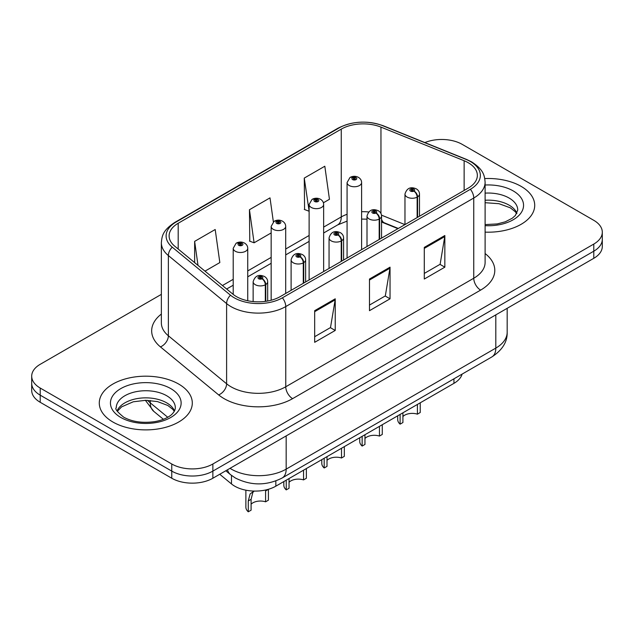 <?xml version="1.0" encoding="UTF-8"?>
<svg xmlns="http://www.w3.org/2000/svg" width="634" height="634" viewBox="0 0 634 634"><rect width="100%" height="100%" fill="white"/><g stroke="black" fill="none" stroke-linecap="round" stroke-linejoin="round"><path stroke-width="0.95" d="M397.954 228.652L382.207 222.288A38.753 22.372 0 0 0 381.541 222.027M462.099 374.115A29.069 16.785 180 0 1 453.944 383.348L275.838 486.175A29.069 16.785 180 0 1 231.473 483.932L219.736 474.264M521.093 186.356A46.504 26.85 0 0 0 484.764 178.566A46.504 26.85 0 0 1 521.093 186.356A46.504 26.85 0 0 1 534.716 205.345A46.504 26.85 0 0 0 521.093 186.356M178.677 384.053A46.504 26.85 0 0 0 127.989 378.229A46.504 26.85 0 0 0 99.284 403.042A46.504 26.85 0 0 0 112.907 422.022A46.504 26.85 0 0 0 163.588 427.847A46.504 26.85 0 0 0 192.3 403.042A46.504 26.85 0 0 0 178.677 384.053A46.504 26.85 0 0 0 127.989 378.229A46.504 26.85 0 0 0 99.284 403.042A46.504 26.85 0 0 0 112.907 422.022A46.504 26.85 0 0 0 163.588 427.847A46.504 26.85 0 0 0 192.3 403.042A46.504 26.85 0 0 0 178.677 384.053M468.272 162.74A31.003 17.903 180 0 1 477.354 175.396A31.003 17.903 180 0 1 468.272 188.06L280.276 296.593A31.003 17.903 180 0 1 232.955 294.208L174.722 246.182A31.003 17.903 180 0 1 169.112 235.919A31.003 17.903 180 0 1 178.194 223.263L341.258 129.122A31.003 17.903 180 0 1 380.963 127.109L464.136 160.735A31.003 17.903 180 0 1 468.272 162.74M470.396 161.512A34.014 19.638 0 0 0 465.855 159.316L382.69 125.69A34.014 19.638 0 0 0 339.127 127.894L176.07 222.035A34.014 19.638 0 0 0 172.258 247.181L230.491 295.198A34.014 19.638 0 0 0 282.407 297.822L470.396 189.281A34.014 19.638 0 0 0 470.396 161.512M161.361 294.366L40.211 364.312A29.069 16.785 0 0 0 31.7 376.184L31.7 390.417A29.069 16.785 0 0 0 40.211 402.289L171.759 478.234L171.759 471.11A29.069 16.785 0 0 0 212.866 471.11L593.789 251.191A29.069 16.785 0 0 0 602.3 239.319A29.069 16.785 0 0 1 593.789 251.191L212.866 471.11A29.069 16.785 0 0 1 171.759 471.11L40.211 395.164L171.759 471.11L171.759 463.993A29.069 16.785 0 0 0 212.866 463.993L593.789 244.066A29.069 16.785 0 0 0 602.3 232.202A29.069 16.785 0 0 0 593.789 220.331L462.241 144.386A29.069 16.785 0 0 0 424.851 142.579M31.7 383.301A29.069 16.785 0 0 0 40.211 395.164A29.069 16.785 0 0 1 31.7 383.301M314.67 310.676L314.67 342.32L335.228 330.457L335.228 298.812L314.67 310.676M314.67 336.709L330.504 327.564L335.14 299.858A7.751 4.478 -120 0 0 335.228 298.812M330.362 327.651L335.228 330.457M424.289 247.387L424.289 279.031L444.846 267.168L444.846 235.523L424.289 247.387M424.289 273.42L440.123 264.283L444.759 236.577A7.751 4.478 -120 0 0 444.846 235.523M439.98 264.362L444.846 267.168M369.479 279.031L369.479 310.676L390.037 298.812L390.037 267.168L369.479 279.031M369.479 305.065L385.313 295.927L389.95 268.222A7.751 4.478 -120 0 0 390.037 267.168M385.171 296.007L390.037 298.812M485.105 232.131A46.504 26.85 0 0 0 534.716 205.345A46.504 26.85 0 0 1 485.105 232.131M31.7 376.184A29.069 16.785 0 0 0 40.211 388.048L171.759 463.993M323.395 202.785L329.45 199.29L324.814 166.227L304.257 178.091L304.589 209.545M204.988 271.146L219.832 262.571L215.195 229.508L194.638 241.38L194.638 262.611M273.365 221.845L270.005 197.863L249.447 209.735L249.78 241.189M249.447 209.735L254.091 242.798L271.162 232.94M254.091 242.798L249.447 241.063M304.257 178.091L309.115 211.027M308.893 211.154L304.257 209.418M194.638 241.38L198.006 265.384M171.759 478.234A29.069 16.785 0 0 0 212.866 478.234L593.789 258.307A29.069 16.785 0 0 0 602.3 246.444L602.3 232.202M420.231 402.812L420.231 412.528L417.41 414.161L417.41 404.437M400.102 414.438L400.102 424.154A14.534 8.393 180 0 1 397.7 419.534L397.7 415.817M417.41 414.161A10.659 6.15 0 0 0 402.915 416.546M402.915 412.805L402.915 422.529L400.102 424.154M417.592 217.319L417.592 196.905A4.842 2.916 -122.2 0 0 414.018 191.056A2.425 1.395 0 0 0 413.947 189.122A2.425 1.395 0 0 0 410.515 189.122A2.425 1.395 0 0 0 410.515 191.103A2.425 1.395 0 0 0 413.867 191.143L412.885 190.525A0.967 0.563 180 0 1 411.545 190.509A0.967 0.563 180 0 1 411.26 190.113A0.967 0.563 180 0 1 411.862 189.598A0.967 0.563 180 0 1 412.916 189.717A0.967 0.563 180 0 1 413.202 190.113A0.967 0.563 180 0 1 412.948 190.493L414.018 191.056M413.867 191.143A4.842 2.671 62.1 0 1 417.14 197.158A7.267 4.192 180 0 1 407.091 197.039A7.267 4.192 180 0 1 404.967 194.067C406.822 188.108 410.626 186.38 416.364 188.884C418.416 190.184 419.462 191.912 419.494 194.067A7.267 4.192 180 0 1 417.592 196.905M417.14 217.581L417.14 197.158M361.602 249.637L361.602 182.56A7.267 4.192 180 0 1 357.116 186.436A7.267 4.192 180 0 1 349.199 185.524A7.267 4.192 180 0 1 347.075 182.56L349.968 177.512A4.842 2.916 57.8 0 1 352.552 177.655A2.425 1.395 0 0 0 352.623 179.588A2.425 1.395 0 0 0 356.054 179.588A2.425 1.395 0 0 0 356.054 177.615A2.425 1.395 0 0 0 352.702 177.575L353.685 178.194A0.967 0.563 180 0 1 355.024 178.209A0.967 0.563 180 0 1 355.309 178.606A0.967 0.563 180 0 1 354.707 179.121A0.967 0.563 180 0 1 353.653 179.002A0.967 0.563 180 0 1 353.368 178.606A0.967 0.563 180 0 1 353.621 178.225L352.552 177.655M353.685 179.018L353.685 178.194M352.702 177.575A4.842 2.671 -117.9 0 0 350.436 177.243A4.842 2.671 -117.9 0 0 350.222 177.385M353.621 178.978L353.621 178.225M382.278 424.725L382.278 434.441L379.457 436.073L379.457 426.349M362.141 436.351L362.141 446.067A14.534 8.393 180 0 1 359.74 441.446L359.74 437.737M379.457 436.073A10.659 6.15 0 0 0 364.962 438.459M364.962 434.718L364.962 444.442L362.141 446.067M379.631 239.232L379.631 218.817A4.842 2.916 -122.2 0 0 376.065 212.969A2.425 1.395 0 0 0 375.986 211.035A2.425 1.395 0 0 0 372.562 211.035A2.425 1.395 0 0 0 372.562 213.016A2.425 1.395 0 0 0 375.914 213.056L374.932 212.438A0.967 0.563 180 0 1 373.592 212.422A0.967 0.563 180 0 1 373.307 212.025A0.967 0.563 180 0 1 373.901 211.51A0.967 0.563 180 0 1 374.963 211.629A0.967 0.563 180 0 1 375.241 212.025A0.967 0.563 180 0 1 374.987 212.406L376.065 212.969M375.914 213.056A4.842 2.671 62.1 0 1 379.187 219.079A7.267 4.192 180 0 1 369.139 218.952A7.267 4.192 180 0 1 367.007 215.98C368.869 210.02 372.665 208.293 378.411 210.797C380.463 212.097 381.509 213.824 381.541 215.98A7.267 4.192 180 0 1 379.631 218.817M379.187 239.493L379.187 219.079M344.325 446.637L344.325 456.353L341.504 457.986L341.504 448.262M324.188 458.263L324.188 467.979A14.534 8.393 180 0 1 321.787 463.359L321.787 459.65M341.504 457.986A10.659 6.15 0 0 0 327.009 460.371M327.009 456.631L327.009 466.355L324.188 467.979M341.678 261.145L341.678 240.73A4.842 2.916 -122.2 0 0 338.104 234.881A2.425 1.395 0 0 0 338.033 232.947A2.425 1.395 0 0 0 334.609 232.947A2.425 1.395 0 0 0 334.609 234.929A2.425 1.395 0 0 0 337.954 234.968L336.971 234.35A0.967 0.563 180 0 1 335.632 234.334A0.967 0.563 180 0 1 335.354 233.938A0.967 0.563 180 0 1 335.949 233.423A0.967 0.563 180 0 1 337.003 233.542A0.967 0.563 180 0 1 337.288 233.938A0.967 0.563 180 0 1 337.034 234.318L338.104 234.881M337.954 234.968A4.842 2.671 62.1 0 1 341.227 240.991A7.267 4.192 180 0 1 331.186 240.865A7.267 4.192 180 0 1 329.054 237.893C330.908 231.933 334.712 230.205 340.458 232.71C342.511 234.009 343.549 235.737 343.588 237.893A7.267 4.192 180 0 1 341.678 240.73M341.227 261.406L341.227 240.991M306.365 468.55L306.365 478.274L303.551 479.898L303.551 470.174M286.235 480.176L286.235 489.892A14.534 8.393 180 0 1 283.834 485.272L283.834 481.563M303.551 479.898A10.659 6.15 0 0 0 289.049 482.284M289.049 478.543L289.049 488.267L286.235 489.892M303.726 283.057L303.726 262.642A4.842 2.916 -122.2 0 0 300.151 256.802A2.425 1.395 0 0 0 300.08 254.868A2.425 1.395 0 0 0 296.649 254.868A2.425 1.395 0 0 0 296.649 256.841A2.425 1.395 0 0 0 300.001 256.881L299.018 256.263A0.967 0.563 180 0 1 297.679 256.247A0.967 0.563 180 0 1 297.394 255.851A0.967 0.563 180 0 1 297.996 255.336A0.967 0.563 180 0 1 299.05 255.454A0.967 0.563 180 0 1 299.335 255.851A0.967 0.563 180 0 1 299.082 256.231L300.151 256.802M300.001 256.881A4.842 2.671 62.1 0 1 303.274 262.904A7.267 4.192 180 0 1 293.225 262.777A7.267 4.192 180 0 1 291.101 259.805C292.956 253.846 296.76 252.118 302.497 254.622C304.55 255.922 305.596 257.65 305.636 259.805A7.267 4.192 180 0 1 303.726 262.642M303.274 283.319L303.274 262.904M245.873 490.185L245.873 507.184A14.534 8.393 180 0 0 248.274 511.804L248.274 500.955L250.129 493.918L254.036 491.081M268.412 489.329L268.412 500.186L265.591 501.811L265.591 490.962L268.412 489.329M254.163 491.081L252.871 492.333L251.096 499.33L251.096 510.18L248.274 511.804M265.591 501.811A10.659 6.15 0 0 0 251.096 504.196M265.765 301.316L265.765 284.555A4.842 2.916 -122.2 0 0 262.199 278.714A2.425 1.395 0 0 0 262.119 276.781A2.425 1.395 0 0 0 258.696 276.781A2.425 1.395 0 0 0 258.696 278.754A2.425 1.395 0 0 0 262.048 278.801L261.065 278.175A0.967 0.563 180 0 1 259.726 278.16A0.967 0.563 180 0 1 259.441 277.763A0.967 0.563 180 0 1 260.035 277.248A0.967 0.563 180 0 1 261.097 277.375A0.967 0.563 180 0 1 261.382 277.763A0.967 0.563 180 0 1 261.121 278.144L262.199 278.714M262.048 278.801A4.842 2.671 62.1 0 1 265.321 284.817A7.267 4.192 180 0 1 255.272 284.69A7.267 4.192 180 0 1 253.14 281.726C255.003 275.758 258.799 274.031 264.544 276.535C266.597 277.835 267.643 279.562 267.675 281.726A7.267 4.192 180 0 1 265.765 284.555M265.321 301.38L265.321 284.817M323.649 271.55L323.649 204.473A7.267 4.192 180 0 1 319.164 208.348A7.267 4.192 180 0 1 311.246 207.437A7.267 4.192 180 0 1 309.115 204.473L312.015 199.425A4.842 2.916 57.8 0 1 314.599 199.575A2.425 1.395 0 0 0 314.67 201.509A2.425 1.395 0 0 0 318.094 201.509A2.425 1.395 0 0 0 318.094 199.528A2.425 1.395 0 0 0 314.749 199.488L315.732 200.106A0.967 0.563 180 0 1 317.071 200.122A0.967 0.563 180 0 1 317.349 200.518A0.967 0.563 180 0 1 316.754 201.033A0.967 0.563 180 0 1 315.7 200.915A0.967 0.563 180 0 1 315.415 200.518A0.967 0.563 180 0 1 315.669 200.138L314.599 199.575M315.732 200.93L315.732 200.106M314.749 199.488A4.842 2.671 -117.9 0 0 312.483 199.155A4.842 2.671 -117.9 0 0 312.269 199.298M315.669 200.891L315.669 200.138M285.696 293.471L285.696 226.386A7.267 4.192 180 0 1 281.211 230.261A7.267 4.192 180 0 1 273.286 229.349A7.267 4.192 180 0 1 271.162 226.386L274.062 221.345A4.842 2.916 57.8 0 1 276.646 221.488A2.425 1.395 0 0 0 276.717 223.422A2.425 1.395 0 0 0 280.141 223.422A2.425 1.395 0 0 0 280.141 221.44A2.425 1.395 0 0 0 276.789 221.401L277.771 222.019A0.967 0.563 180 0 1 279.111 222.035A0.967 0.563 180 0 1 279.396 222.431A0.967 0.563 180 0 1 278.801 222.946A0.967 0.563 180 0 1 277.74 222.827L277.716 222.051L276.646 221.488M277.771 222.843L277.771 222.019M276.789 221.401A4.842 2.671 -117.9 0 0 274.53 221.076A4.842 2.671 -117.9 0 0 274.316 221.211M277.74 222.827A0.967 0.563 180 0 1 277.462 222.431A0.967 0.563 180 0 1 277.716 222.051M247.736 300.754L247.736 248.298A7.267 4.192 180 0 1 243.25 252.173A7.267 4.192 180 0 1 235.333 251.262A7.267 4.192 180 0 1 233.209 248.298L236.102 243.258A4.842 2.916 57.8 0 1 238.685 243.401A2.425 1.395 0 0 0 238.756 245.334A2.425 1.395 0 0 0 242.188 245.334A2.425 1.395 0 0 0 242.188 243.353A2.425 1.395 0 0 0 238.836 243.313L239.818 243.931A0.967 0.563 180 0 1 241.158 243.947A0.967 0.563 180 0 1 241.443 244.344A0.967 0.563 180 0 1 240.841 244.859A0.967 0.563 180 0 1 239.787 244.74L239.755 243.963L238.685 243.401M239.818 244.756L239.818 243.931M238.836 243.313A4.842 2.671 -117.9 0 0 236.569 242.988A4.842 2.671 -117.9 0 0 236.355 243.123M239.787 244.74A0.967 0.563 180 0 1 239.501 244.344A0.967 0.563 180 0 1 239.755 243.963M453.944 378.823L453.944 383.348M231.473 475.405L231.473 483.932M275.838 480.944L275.838 486.175M485.105 253.552A48.446 27.967 180 0 1 480.604 290.11L292.607 398.643A9.692 5.595 60 0 1 285.76 386.78L473.756 278.239A38.753 22.372 0 0 0 485.105 262.421L485.105 182.204A38.753 22.372 180 0 1 473.756 198.022A9.692 5.595 -120 0 0 470.396 189.281M292.607 398.643A48.446 27.967 180 0 1 224.095 398.643A48.446 27.967 180 0 1 218.667 394.911L160.434 346.893A48.446 27.967 180 0 1 161.361 314.068M230.95 386.78A38.753 22.372 0 0 0 285.76 386.78L285.76 306.563A38.753 22.372 180 0 1 226.607 303.575L168.367 255.557A38.753 22.372 180 0 1 161.361 242.719L161.361 322.944A38.753 22.372 0 0 0 168.367 335.774L226.607 383.792A38.753 22.372 0 0 0 230.95 386.78M485.105 182.204C484.487 175.507 483.797 169.944 471.751 161.947L466.656 159.475A9.692 4.541 112 0 0 465.855 159.316M466.656 159.475L383.483 125.849C367.435 120.175 352.195 120.999 337.779 128.322A9.692 5.595 60 0 1 339.127 127.894M176.07 222.035A9.692 5.595 -120 0 0 174.722 222.463C162.645 230.483 161.979 236.038 161.361 242.719M172.258 247.181A9.692 6.483 129.5 0 0 168.367 255.557L168.367 335.774A9.692 6.483 -50.5 0 1 160.434 346.893M383.483 125.849A9.692 4.541 112 0 0 382.69 125.69M230.491 295.198A9.692 6.483 129.5 0 0 226.607 303.575L226.607 383.792A9.692 6.483 -50.5 0 1 218.667 394.911M282.407 297.822A9.692 5.595 60 0 1 285.76 306.563L473.756 198.022L473.756 278.239A9.692 5.595 60 0 0 480.604 290.11M212.866 463.993L212.866 478.234M593.789 244.066L593.789 258.307M40.211 388.048L40.211 402.289M178.194 223.263L178.194 249.051M464.136 160.735L464.136 190.446M380.963 127.109L380.963 213.484M404.944 224.618L381.478 215.132M368.647 211.97A31.003 17.903 0 0 0 361.602 211.708M347.075 214.292A31.003 17.903 0 0 0 341.258 216.931L323.649 227.099M341.258 129.122L341.258 216.931A17.443 10.073 60 0 1 337.645 224.912L323.649 232.995M309.115 235.483L285.696 249.011M271.162 257.396L247.736 270.924M233.209 279.317L222.439 285.53M398.303 228.454L384.426 222.843A17.443 8.171 -68 0 1 381.541 219.229M369.479 280.038L389.95 268.222M424.289 248.393L444.759 236.577M314.67 311.682L335.14 299.858M230.023 468.32A38.753 22.372 0 0 0 231.362 469.136A38.753 22.372 0 0 0 286.172 469.136L495.812 348.098A38.753 22.372 0 0 0 507.168 332.271C507.454 341.892 502.326 350.127 491.802 356.966L282.154 478.004A19.377 11.19 60 0 0 286.172 469.136L286.172 435.907M495.812 314.868L495.812 348.098A19.377 11.19 60 0 1 491.802 356.966M227.487 469.786A19.377 12.957 129.5 0 0 230.562 474.684L225.807 470.761M147.619 400.339A38.753 22.372 0 0 0 150.274 402.867L150.274 400.49M163.398 419.304L153.816 411.403A19.377 12.957 129.5 0 1 150.274 402.867L167.733 417.259M516.924 213.23A29.529 17.047 0 0 0 509.094 205.154A29.529 17.047 0 0 0 485.105 200.257M485.105 224.594L497.23 223.929L505.258 221.821L512.264 218.231L515.323 215.536L517.74 210.092A29.529 17.047 0 0 0 509.094 198.03A29.529 17.047 0 0 0 485.105 193.132M485.105 225.672A35.346 20.407 0 0 0 520.237 213.975A35.346 20.407 0 0 0 513.207 190.913A35.346 20.407 0 0 0 485.105 185.017M248.274 500.955L251.096 499.33M174.508 410.927A29.529 17.047 0 0 0 166.671 402.852A29.529 17.047 0 0 0 137.768 398.493A29.529 17.047 0 0 0 117.076 410.927M166.671 395.727A29.529 17.047 0 0 0 134.487 392.034A29.529 17.047 0 0 0 116.26 407.781C114.706 408.7 117.195 411.831 123.701 417.18C132.221 421.832 142.595 423.314 154.807 421.626C161.171 420.453 166.179 418.551 169.841 415.92C171.624 414.921 175.277 411.323 175.325 407.781A29.529 17.047 0 0 0 166.671 395.727M120.793 417.465A35.346 20.407 0 0 0 170.784 417.465A35.346 20.407 0 0 0 170.784 388.61A35.346 20.407 0 0 0 120.793 388.61A35.346 20.407 0 0 0 120.793 417.465M337.779 128.322L174.722 222.463M384.426 222.843L381.541 221.797M367.007 219.174L361.602 219.079M347.075 221.123L337.645 224.912M309.115 241.388L285.696 254.908M271.162 263.3L247.736 276.82M233.209 285.213L226.647 289.001M282.154 478.004C266.565 485.842 250.969 485.842 235.373 478.004L230.562 474.684M507.168 332.271L507.168 308.314M153.816 411.403L145.376 400.316M404.967 224.61L404.967 194.067M419.494 216.218L419.494 194.067M361.602 182.56C361.57 180.405 360.524 178.669 358.472 177.377C355.809 175.998 353.13 175.951 350.436 177.243M347.075 258.03L347.075 182.56M516.702 213.65L515.323 211.764L510.299 207.817L498.998 203.704L485.105 202.706M367.007 246.523L367.007 215.98M381.541 238.13L381.541 215.98M329.054 268.436L329.054 237.893M343.588 260.043L343.588 237.893M291.101 290.348L291.101 259.805M305.636 281.956L305.636 259.805M253.14 301.586L253.14 281.726M267.675 301.007L267.675 281.726M323.649 204.473C323.617 202.317 322.571 200.59 320.519 199.29C317.856 197.911 315.177 197.863 312.483 199.155M309.115 279.943L309.115 204.473M285.696 226.386C285.657 224.23 284.618 222.502 282.566 221.203C279.895 219.824 277.216 219.776 274.53 221.076M271.162 300.239L271.162 226.386M247.736 248.298C247.704 246.143 246.658 244.415 244.605 243.115C241.942 241.736 239.264 241.697 236.569 242.988M233.209 294.406L233.209 248.298M174.279 411.347L172.9 409.461L167.875 405.506L157.486 401.591L145.765 400.308L133.267 401.79L121.609 406.862L117.298 411.347"/></g></svg>
